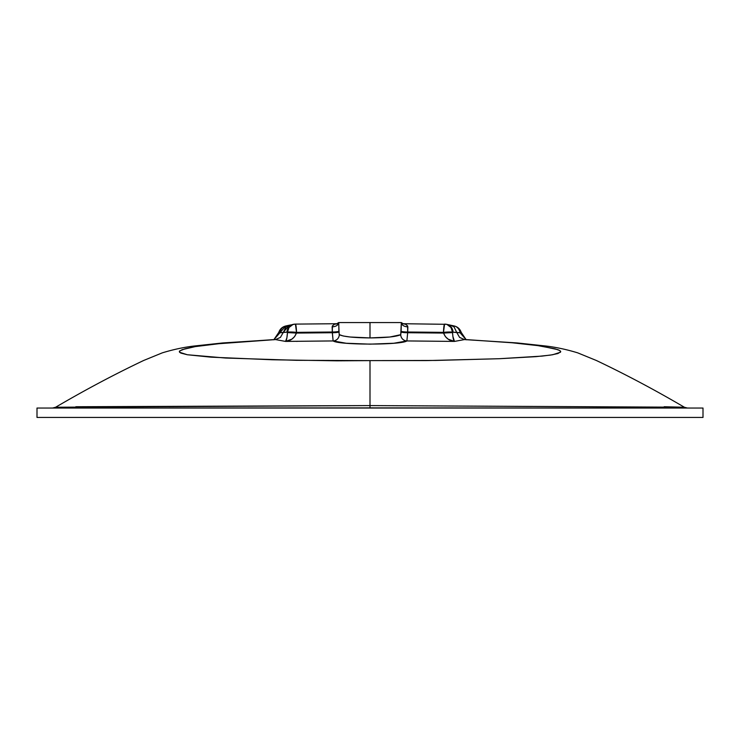 <?xml version="1.0" encoding="UTF-8"?>
<svg xmlns="http://www.w3.org/2000/svg" width="740" height="740" viewBox="0 0 740 740"><rect width="100%" height="100%" fill="white"/><g stroke="black" fill="none" stroke-linecap="round" stroke-linejoin="round"><path stroke-width="1.11" d="M339.188 334.591L343.138 335.979L350.14 337.014L370 337.921L370 322.557L338.661 322.557L339.188 334.591M37 417.443L37 408.045L703 408.045L703 417.443L37 417.443L703 417.443L703 408.045L370 407.879L37 408.045L37 417.443M148.416 417.443L61.448 417.443M370 369.963L370 367.401L370 369.963M56.111 407.231L370 405.585L370 360.611L427.554 360.574L499.334 358.715L535.76 356.661L550.708 355.061L557.868 353.544L560.689 351.815L559.727 350.501L557.803 349.65L540.552 345.922L509.49 342.481L464.489 339.577L454.453 341.418L406.871 340.937L393.837 343.249L370 344.156L346.172 343.249L333.13 340.937L285.548 341.418L275.511 339.577L213.832 344.082L195.286 346.598L182.197 349.65L179.348 351.371L179.561 352.259L187.331 354.747L225.487 358.021L296.24 360.306L370 360.611L337.033 360.824L272.181 359.76L211.057 357.17L187.331 354.747L180.967 353.119L179.561 352.259L179.681 350.936L184.945 348.836L195.286 346.598L224.72 342.99L273.449 339.623M683.908 407.231L370 405.585L370 360.611L435.675 360.445L499.334 358.715L542.115 356.097L552.669 354.747L560.439 352.259L560.652 351.371L559.727 350.501L555.055 348.836L536.056 345.284L515.28 342.99L466.552 339.623M591.584 417.443L678.552 417.443M338.772 322.557L338.901 331.973A6.272 0.758 -0.9 0 1 332.315 332.732L296.444 333.065L296.509 332.362L332.306 332.01L333.13 340.937L285.548 341.418L291.782 339.197L294.529 336.728L296.444 333.065L332.315 332.732L332.389 325.887L334.462 324.25L337.505 323.787C335.211 323.38 333.425 324.379 332.149 326.793A6.272 4.237 179.2 0 0 338.661 322.557L401.228 322.557M402.782 323.732L405.539 324.25L407.611 325.887L407.685 332.732L443.556 333.065L443.491 332.362L407.694 332.01L407.685 332.732L443.556 333.065L445.471 336.728L448.218 339.197L454.453 341.418L406.871 340.937L407.685 332.732A6.272 0.758 0.9 0 1 401.099 331.973L401.339 322.557L370 322.557L370 337.921L389.86 337.014L400.729 334.702L401.339 322.557A6.272 4.237 -179.2 0 0 407.851 326.793L407.694 332.01L443.491 332.362A9.398 1.054 -89.3 0 1 444.62 324.101M273.726 339.808L279.887 332.806L287.509 332.112L286.926 332.242L287.481 332.343L286.907 337.755L285.548 341.418L275.53 339.577L280.414 337.403L283.328 332.334L286.926 332.242A9.398 7.927 -102.4 0 1 292.79 324.462A9.398 7.927 77.6 0 0 286.926 332.242L287.509 332.112A9.398 7.927 -102.4 0 1 293.373 324.333A9.398 7.927 -102.4 0 1 295.242 324.166M370 363.174L370 364.469L370 363.174M444.759 324.166A9.398 7.927 102.4 0 1 446.627 324.333A9.398 7.927 102.4 0 1 452.492 332.112L453.074 332.242A9.398 7.927 -77.6 0 0 447.21 324.462A9.398 7.927 102.4 0 1 453.074 332.242L456.673 332.334L459.586 337.403L464.47 339.577L454.453 341.418L452.862 336.33L452.519 332.343L453.074 332.242L460.114 332.806L466.274 339.808M252.183 417.443L248.289 417.443M222.296 417.443L220.326 417.443M70.605 417.443L68.755 417.443M59.949 417.443L69.597 417.443M245.68 417.443L273.402 417.443M487.817 417.443L491.712 417.443M517.704 417.443L519.674 417.443M669.395 417.443L671.245 417.443M680.051 417.443L670.403 417.443M494.32 417.443L466.598 417.443M297.73 341.26L296.694 341.418M75.804 406.741L370 405.585L684.408 407.259C654.78 389.878 625.402 374.274 596.283 360.454L577.69 352.851C565.86 349.234 554.427 346.875 543.391 345.756L517.066 342.935L464.47 339.577L459.586 337.403L456.673 332.334L460.114 332.806L465.978 339.54M274.022 339.54L279.887 332.806L283.328 332.334L280.414 337.403L275.53 339.577L222.934 342.935L196.609 345.756C185.574 346.875 174.141 349.234 162.31 352.851L143.717 360.454C114.598 374.274 85.22 389.878 55.593 407.259L52.559 408.045M285.659 326.007A9.398 7.946 77.5 0 0 279.887 332.806L278.786 332.399L279.887 332.806L285.742 325.989C282.255 326.895 279.933 329.032 278.776 332.408L273.957 339.54M285.733 325.989L289.192 325.239L285.908 326.997L283.328 332.334L289.118 325.267L290.913 325.11M295.38 324.101A9.398 1.054 89.3 0 1 296.509 332.362L332.306 332.01L332.149 326.793A6.272 4.237 -0.8 0 0 338.661 322.557L336.913 323.722L295.343 324.101L289.201 325.239M293.086 324.407L288.998 327.496L287.509 332.112L296.509 332.362L295.445 324.12M296.509 332.362A9.398 1.24 -174.7 0 0 287.509 332.112L287.481 332.343A9.398 1.24 5.3 0 1 296.49 332.593L296.509 332.362M296.49 332.593A9.398 1.24 -174.7 0 0 287.481 332.343L287.471 332.584A9.398 1.267 7 0 1 296.444 333.065L296.49 332.593M287.471 332.584C287.12 337.644 286.482 340.585 285.548 341.418C290.829 340.816 294.464 338.032 296.444 333.065L287.471 332.584M466.043 339.54L461.224 332.408L460.095 332.695M452.473 325.841A9.398 7.946 102.5 0 1 454.268 325.989A9.398 7.946 102.5 0 1 460.114 332.806A9.398 7.946 -77.5 0 0 454.342 326.007M402.495 323.787C404.78 323.371 406.575 324.379 407.851 326.793A6.272 4.237 0.8 0 1 401.339 322.557L403.087 323.722L446.535 324.314L450.808 325.239L454.092 326.997L456.673 332.334L454.092 326.997L450.808 325.239L454.268 325.989C457.746 326.895 460.067 329.032 461.224 332.408M444.555 324.12L443.491 332.362L452.492 332.112L451.002 327.496L446.914 324.407M452.492 332.112A9.398 1.24 174.7 0 0 443.491 332.362L443.51 332.593A9.398 1.24 -5.3 0 1 452.519 332.343L452.492 332.112M452.519 332.343A9.398 1.24 174.7 0 0 443.51 332.593L443.556 333.065A9.398 1.267 -7 0 1 452.529 332.584L452.519 332.343M452.529 332.584L443.556 333.065C445.536 338.032 449.171 340.816 454.453 341.418C453.518 340.585 452.88 337.644 452.529 332.584M370 405.585L370 407.879L370 405.585M687.442 408.045L684.408 407.259L664.196 406.741M338.892 331.243A6.272 0.758 -0.9 0 1 332.306 332.01A6.272 0.758 179.1 0 0 338.892 331.243M338.901 331.973L339.272 334.702A6.272 6.114 -62 0 1 333.13 340.937L332.315 332.732A6.272 0.758 179.1 0 0 338.901 331.973M407.694 332.01A6.272 0.758 0.9 0 1 401.108 331.243A6.272 0.758 -179.1 0 0 407.694 332.01M339.272 334.702C343.628 336.7 353.868 337.773 370 337.921C386.132 337.773 396.381 336.7 400.729 334.702A6.272 6.114 -118 0 0 406.871 340.937C401.321 345.127 338.68 345.127 333.13 340.937A6.272 6.114 118 0 0 339.272 334.702M400.729 334.702L401.099 331.973A6.272 0.758 -179.1 0 0 407.685 332.732L406.871 340.937A6.272 6.114 62 0 1 400.729 334.702"/></g></svg>
